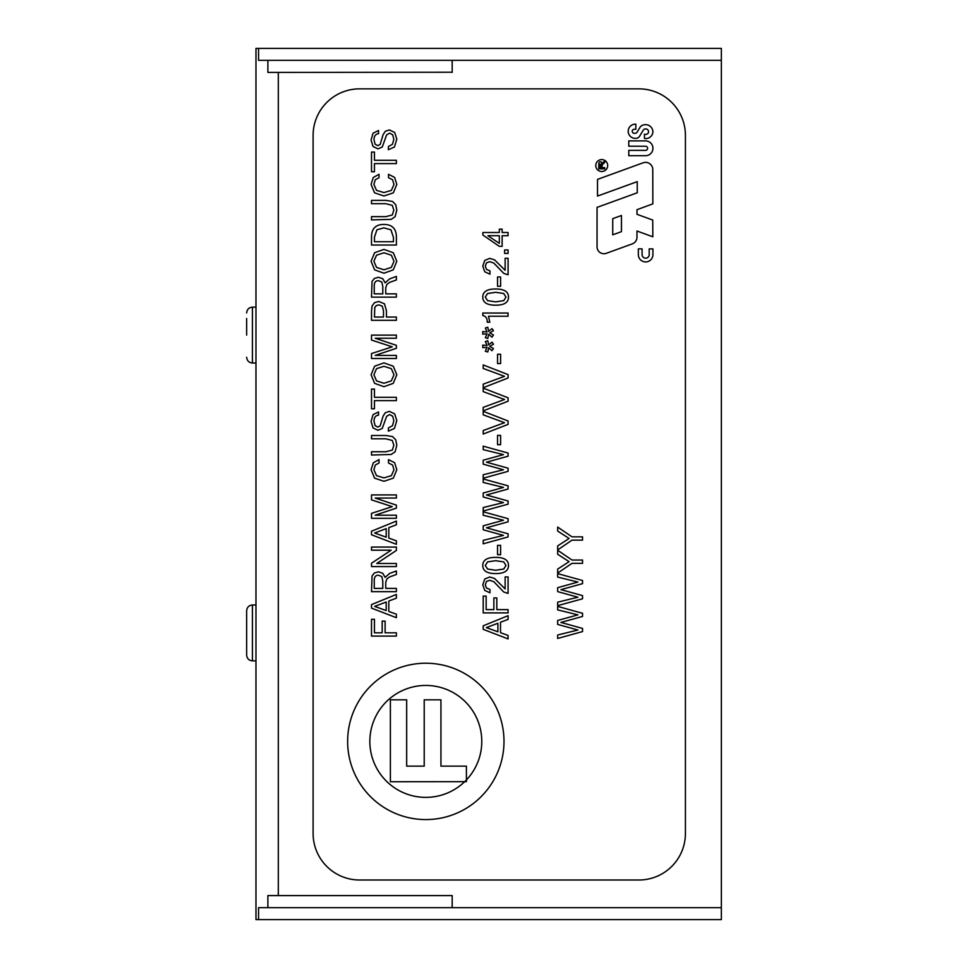 <?xml version="1.0" encoding="UTF-8"?>
<svg xmlns="http://www.w3.org/2000/svg" width="968" height="968" viewBox="0 0 968 968"><rect width="100%" height="100%" fill="white"/><g stroke="black" fill="none" stroke-linecap="round" stroke-linejoin="round"><path stroke-width="1.45" d="M255.976 379.008L255.976 919.6L258.553 919.6L258.553 907.681L267.882 907.681L267.882 895.581L452.177 895.581L452.177 907.681L721.354 907.681L721.354 48.4L255.976 48.4L255.976 378.996M452.177 72.225L267.882 72.418L267.882 60.319L258.553 60.319L258.553 48.4L255.976 48.4M255.976 234.74L255.976 201.598M258.553 919.6L721.354 919.6L721.354 907.681M255.976 626.308L255.976 696.125M255.976 537.712L255.976 607.517M255.976 449.091L255.976 518.909M255.976 360.677L255.976 430.482M255.976 272.25L255.976 342.055M267.882 907.681L452.177 907.681M267.882 60.319L721.354 60.319M452.177 60.319L452.177 72.418M252.418 660.841L252.418 605C248.945 605.315 247.022 607.239 246.646 610.772L246.646 655.082C247.022 658.615 248.945 660.539 252.418 660.841L255.976 660.841M246.646 335.073L246.646 318.496M685.417 833.472A46.537 46.537 0 0 1 638.88 880.009L359.648 880.009A46.537 46.537 0 0 1 313.112 833.472L313.112 135.399A46.537 46.537 0 0 1 359.648 88.85L638.88 88.85A46.537 46.537 0 0 1 685.417 135.399L685.417 833.472M390.382 699.828L406.669 699.828L406.669 766.136L424.214 766.136L424.214 699.828L440.936 699.828L440.936 766.136L466.407 766.136L466.407 781.66L390.382 781.733L390.382 699.828M347.633 741.403A78.19 78.19 0 0 1 464.906 673.692A78.19 78.19 0 0 1 464.906 809.115A78.19 78.19 0 0 1 347.633 741.403M369.849 741.403A55.962 55.962 0 0 0 453.798 789.876A55.962 55.962 0 0 0 453.798 692.943A55.962 55.962 0 0 0 369.849 741.403M582.542 560.036L582.542 563.328L572.003 563.328L557.665 573.104L557.665 569.087L569.111 561.658L557.665 554.253L557.665 550.26L572.003 560.036L582.542 560.036M582.542 616.459L560.92 622.436L582.542 628.426L582.542 631.584L557.665 638.457L557.665 634.996L577.92 630.023L557.665 624.42L557.665 620.464L577.92 614.861L557.665 609.888L557.665 606.416L582.542 613.301L582.542 616.459M508.079 253.422L504.606 253.422L504.606 249.95L508.079 249.95L508.079 253.422M500.601 286.298L497.54 286.298L497.54 276.969L500.601 276.969L500.601 286.298M488.501 316.246L489.808 322.223L487.279 322.223C487.279 318.315 485.779 316.076 482.778 315.507L482.778 313.051L508.079 313.051L508.079 316.246L488.501 316.246M491.95 342.127L493.474 344.209L489.76 346.399L493.474 348.589L491.95 350.67L488.707 347.851L487.775 352.013L485.343 351.215L487.049 347.294L482.778 347.669L482.778 345.104L487.049 345.479L485.343 341.559L487.775 340.76L488.707 344.935L491.95 342.127M508.079 378.004L483.201 387.684L483.201 384.163L504.522 376.322L483.201 368.457L483.201 364.936L508.079 374.616L508.079 378.004M508.079 424.383L483.201 434.051L483.201 430.542L504.522 422.689L483.201 414.824L483.201 411.315L508.079 420.983L508.079 424.383M508.079 456.206L486.456 462.184L508.079 468.185L508.079 471.331L483.201 478.204L483.201 474.744L503.457 469.77L483.201 464.168L483.201 460.211L503.457 454.621L483.201 449.636L483.201 446.163L508.079 453.048L508.079 456.206M508.079 521.812L486.456 527.802L508.079 533.791L508.079 536.95L483.201 543.822L483.201 540.362L503.457 535.389L483.201 529.786L483.201 525.83L503.457 520.227L483.201 515.254L483.201 511.782L508.079 518.666L508.079 521.812M495.664 557.374C504.219 557.374 508.49 560.073 508.49 565.481C508.49 570.878 504.219 573.576 495.664 573.576C487.073 573.576 482.778 570.878 482.778 565.481C482.778 560.073 487.073 557.374 495.664 557.374M503.723 561.9L495.664 560.678L487.582 561.9L485.283 565.481L487.582 569.039L495.664 570.261L503.723 569.039L505.986 565.481L503.723 561.9M486.154 609.622L493.861 609.622L493.861 597.934L496.814 597.934L496.814 609.622L508.079 609.622L508.079 612.901L483.201 612.901L483.201 596.119L486.154 596.119L486.154 609.622M394.448 146.991L388.386 149.725L388.386 146.555L392.512 144.244L393.843 139.271L392.693 134.806L389.608 133.124L386.631 134.867L382.263 147.003L377.968 148.866L373.019 146.446L371.083 140.033L373.031 133.233L378.536 130.498L378.536 133.705C375.536 134.044 374.035 136.101 374.035 139.888L375.064 144.147L377.822 145.66L380.17 144.45L383.11 134.649L385.325 131.297L389.354 129.918L394.69 132.471L396.807 139.126L394.448 146.991M393.335 192.838L383.945 195.984L374.555 192.838L371.083 184.416L373.273 177.507L379.045 174.3L379.045 177.688L375.294 179.733L373.902 184.38L376.504 190.369L383.945 192.572L391.374 190.381L393.988 184.44L392.56 179.733L388.495 177.688L388.495 174.3L394.629 177.422L396.807 184.416L393.335 192.838M383.812 224.455C392.197 224.455 396.384 228.678 396.384 237.124L396.384 245.013L371.506 245.013L371.506 237.124C371.506 228.678 375.608 224.455 383.812 224.455M390.915 229.815L383.812 227.855L376.903 229.815L374.459 237.208L374.459 241.734L393.431 241.734L393.431 237.208L390.915 229.815M389.753 282.317L386.861 284.398L385.748 287.762L385.748 293.861L396.384 293.861L396.384 297.14L371.506 297.14L372.063 281.41L374.422 278.421L378.476 277.272L382.796 278.76L385.119 282.85L389.608 278.905L396.384 276.412L396.384 279.97L389.753 282.317M382.796 286.504L381.828 282.051L378.476 280.659C375.657 280.659 374.241 282.438 374.241 285.996L374.241 293.861L382.796 293.861L382.796 286.504M375.221 338.243L396.384 345.346L396.384 348.298L375.221 355.389L396.384 355.389L396.384 358.499L371.506 358.499L371.506 353.562L392.246 346.834L371.506 340.058L371.506 335.122L396.384 335.122L396.384 338.243L375.221 338.243M374.459 397.316L396.384 397.316L396.384 400.619L374.459 400.619L374.459 408.774L371.506 408.774L371.506 389.075L374.459 389.075L374.459 397.316M395.125 451.754L391.169 454.464L371.506 455.033L371.506 451.754L385.845 451.754L392.294 450.108L393.843 445.292L392.294 440.464L385.845 438.806L371.506 438.806L371.506 435.503L385.893 435.503L392.548 436.58L395.743 439.835L396.807 445.292L395.125 451.754M375.221 498.048L396.384 505.151L396.384 508.103L375.221 515.194L396.384 515.194L396.384 518.303L371.506 518.303L371.506 513.367L392.246 506.639L371.506 499.863L371.506 494.926L396.384 494.926L396.384 498.048L375.221 498.048M396.384 550.441L376.746 563.473L396.384 563.473L396.384 566.582L371.506 566.582L371.506 563.231L391.145 550.199L371.506 550.199L371.506 547.053L396.384 547.053L396.384 550.441M396.384 598.163L388.809 601.031L388.809 611.461L396.384 614.208L396.384 617.693L371.506 608.134L371.506 604.589L396.384 594.437L396.384 598.163M386.208 610.566L386.208 602.011L374.664 606.391L386.208 610.566M374.459 632.806L382.166 632.806L382.166 621.117L385.119 621.117L385.119 632.806L396.384 632.806L396.384 636.097L371.506 636.097L371.506 619.302L374.459 619.302L374.459 632.806M389.753 576.855L386.861 578.937L385.748 582.3L385.748 588.399L396.384 588.399L396.384 591.678L371.506 591.678L372.063 575.948L374.422 572.971L378.476 571.822L382.796 573.31L385.119 577.388L389.608 573.443L396.384 570.951L396.384 574.508L389.753 576.855M382.796 581.042L381.828 576.589L378.476 575.198C375.657 575.198 374.241 576.976 374.241 580.534L374.241 588.399L382.796 588.399L382.796 581.042M396.384 524.789L388.809 527.657L388.809 538.087L396.384 540.834L396.384 544.318L371.506 534.76L371.506 531.214L396.384 521.062L396.384 524.789M386.208 537.192L386.208 528.637L374.664 533.017L386.208 537.192M393.335 478.144L383.945 481.29L374.555 478.144L371.083 469.722L373.273 462.813L379.045 459.606L379.045 462.994L375.294 465.039L373.902 469.686L376.504 475.675L383.945 477.877L391.374 475.687L393.988 469.746L392.56 465.027L388.495 462.994L388.495 459.606L394.629 462.716L396.807 469.722L393.335 478.144M394.448 428.425L388.386 431.159L388.386 427.989L392.512 425.678L393.843 420.705L392.693 416.24L389.608 414.558L386.631 416.3L382.263 428.437L377.968 430.3L373.019 427.88L371.083 421.467L373.031 414.667L378.536 411.932L378.536 415.139C375.536 415.478 374.035 417.535 374.035 421.322L375.064 425.581L377.822 427.094L380.17 425.884L383.11 416.083L385.325 412.731L389.354 411.352L394.69 413.905L396.807 420.56L394.448 428.425M374.616 366.206L383.945 362.879L393.274 366.206L396.807 374.761L393.262 383.352L383.945 386.692L374.616 383.352L371.083 374.761L374.616 366.206M391.338 368.675L383.945 366.291L376.54 368.663L373.902 374.725L376.54 380.884L383.945 383.28L391.338 380.884L393.988 374.785L391.338 368.675M371.506 311.043L372.075 305.936L374.531 302.657L378.766 301.447L384.49 303.843L386.45 310.776L386.45 317.044L396.384 317.044L396.384 320.323L371.506 320.323L371.506 311.043M383.497 310.74L382.299 306.215L378.875 304.859L376.225 305.61L374.761 307.509L374.459 317.044L383.497 317.044L383.497 310.74M374.616 252.721L383.945 249.393L393.274 252.721L396.807 261.275L393.262 269.866L383.945 273.206L374.616 269.866L371.083 261.275L374.616 252.721M391.338 255.189L383.945 252.805L376.54 255.177L373.902 261.239L376.54 267.398L383.945 269.794L391.338 267.398L393.988 261.299L391.338 255.189M395.125 216.65L391.169 219.361L371.506 219.917L371.506 216.638L385.845 216.638L392.294 214.993L393.843 210.177L392.294 205.349L385.845 203.691L371.506 203.691L371.506 200.388L385.893 200.388L392.548 201.465L395.743 204.72L396.807 210.177L395.125 216.65M374.459 160.289L396.384 160.289L396.384 163.604L374.459 163.604L374.459 171.759L371.506 171.759L371.506 152.061L374.459 152.061L374.459 160.289M508.079 619.387L500.504 622.255L500.504 632.685L508.079 635.431L508.079 638.916L483.201 629.357L483.201 625.812L508.079 615.672L508.079 619.387M497.891 631.789L497.891 623.235L486.347 627.615L497.891 631.789M503.735 591.992L493.801 581.671L489.699 580.28L486.456 581.466L485.283 584.805L486.468 588L489.965 589.488L489.965 592.803L484.738 590.383L482.778 584.745L484.774 579.009L489.76 576.989L494.563 578.477L505.127 588.931L505.127 576.916L508.079 576.916L508.079 593.396L503.735 591.992M500.601 554.688L497.54 554.688L497.54 545.359L500.601 545.359L500.601 554.688M508.079 489.009L486.456 494.999L508.079 500.988L508.079 504.146L483.201 511.019L483.201 507.559L503.457 502.574L483.201 496.983L483.201 493.027L503.457 487.424L483.201 482.451L483.201 478.966L508.079 485.851L508.079 489.009M500.601 444.699L497.54 444.699L497.54 435.37L500.601 435.37L500.601 444.699M508.079 401.2L483.201 410.868L483.201 407.359L504.522 399.506L483.201 391.641L483.201 388.12L508.079 397.8L508.079 401.2M500.601 363.581L497.54 363.581L497.54 354.252L500.601 354.252L500.601 363.581M491.95 328.6L493.474 330.681L489.76 332.871L493.474 335.061L491.95 337.142L488.707 334.323L487.775 338.485L485.343 337.687L487.049 333.766L482.778 334.141L482.778 331.576L487.049 331.951L485.343 328.031L487.775 327.232L488.707 331.407L491.95 328.6M495.664 288.984C504.219 288.984 508.49 291.683 508.49 297.091C508.49 302.488 504.219 305.186 495.664 305.186C487.073 305.186 482.778 302.488 482.778 297.091C482.778 291.683 487.073 288.984 495.664 288.984M503.723 293.51L495.664 292.288L487.582 293.51L485.283 297.091L487.582 300.649L495.664 301.871L503.723 300.649L505.986 297.091L503.723 293.51M503.735 273.375L493.801 263.054L489.699 261.662L486.456 262.848L485.283 266.188L486.468 269.382L489.965 270.871L489.965 274.186L484.738 271.766L482.778 266.127L484.774 260.392L489.76 258.359L494.563 259.86L505.127 270.314L505.127 258.299L508.079 258.299L508.079 274.779L503.735 273.375M508.079 232.501L508.079 235.708L502.138 235.708L502.138 246.344L499.319 246.344L482.875 235.018L482.875 232.501L499.319 232.501L499.319 229.15L502.138 229.15L502.138 232.501L508.079 232.501M499.319 243.343L499.319 235.708L487.92 235.708L499.319 243.343M582.542 583.656L560.92 589.633L582.542 595.622L582.542 598.781L557.665 605.653L557.665 602.193L577.92 597.22L557.665 591.617L557.665 587.661L577.92 582.058L557.665 577.085L557.665 573.613L582.542 580.497L582.542 583.656M582.542 536.841L582.542 540.144L572.003 540.144L557.665 549.921L557.665 545.904L569.111 538.474L557.665 531.069L557.665 527.076L572.003 536.841L582.542 536.841M643.369 162.721A7.187 7.187 0 0 1 652.771 169.557L652.843 203.861L636.992 209.693L636.992 214.315L652.735 220.051L652.831 236.797L636.98 231.013L636.98 237.475A7.151 7.151 0 0 1 632.225 243.9L606.404 253.277A6.885 6.885 0 0 1 597.05 246.731L597.05 207.382L637.246 192.777L637.246 181.645L597.51 196.068L597.522 179.37L643.369 162.721M612.732 234.813L621.444 231.654L621.456 215.489L612.744 218.659L612.732 234.813M635.286 138.363A7.103 7.103 0 0 1 628.208 130.995A7.103 7.103 0 0 1 635.831 124.194L635.831 129.264L634.246 129.264A2.021 2.021 0 0 0 632.225 131.273A2.021 2.021 0 0 0 634.246 133.294A3.061 3.061 0 0 0 636.932 132.447L640.356 126.748A7.393 7.393 0 0 1 652.916 132.072A7.187 7.187 0 0 1 644.458 138.46L644.458 134.141A2.952 2.952 0 0 0 648.56 132.156A2.952 2.952 0 0 0 643.418 129.881L639.34 136.645A4.477 4.477 0 0 1 635.286 138.363M600.777 167.524L599.991 167.524L599.991 164.233L600.777 164.233L600.777 167.524M638.348 248.873L642.087 248.873L642.099 254.644A3.545 3.545 0 0 0 645.644 258.19A3.545 3.545 0 0 0 649.201 254.632L649.189 248.897L652.928 248.885L652.94 254.62A7.296 7.296 0 0 1 645.644 261.929A7.296 7.296 0 0 1 638.348 254.632L638.348 248.873M628.789 150.367L645.535 150.379A2.081 2.081 0 0 0 647.604 148.31A2.081 2.081 0 0 0 645.535 146.228L628.789 146.216L628.789 140.88L645.535 140.892A7.405 7.405 0 0 1 652.94 148.31A7.405 7.405 0 0 1 645.523 155.715L628.776 155.703L628.789 150.367M607.686 165.552A5.953 5.953 0 0 1 598.744 170.707A5.953 5.953 0 0 1 598.756 160.386A5.953 5.953 0 0 1 607.686 165.552M598.781 164.076L598.756 168.819L604.734 168.843L604.734 167.621L602.084 167.621L602.072 165.855A2.614 2.614 0 0 1 603.197 163.87L604.71 162.442L604.734 160.906L603.1 162.491A3.993 3.993 0 0 0 601.999 164.124A3.485 3.485 0 0 0 601.201 161.898A5.082 5.082 0 0 0 599.555 161.958A2.795 2.795 0 0 0 598.781 164.076M278.312 895.581L278.312 72.418M246.646 312.93C247.022 309.385 248.945 307.461 252.418 307.159L252.418 363C248.945 362.685 247.022 360.774 246.646 357.228M252.418 605L255.976 605M252.418 363L255.976 363M252.418 307.159L255.976 307.159"/></g></svg>
